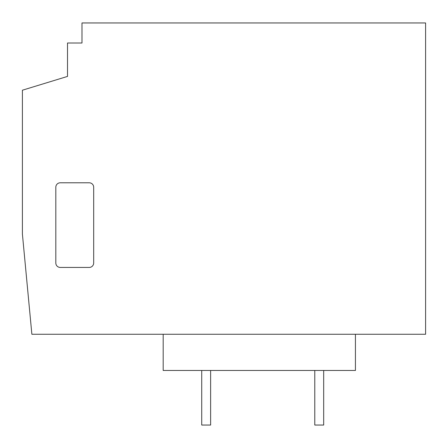 <?xml version="1.0" encoding="UTF-8"?>
<svg xmlns="http://www.w3.org/2000/svg" width="448" height="448" viewBox="0 0 448 448"><rect width="100%" height="100%" fill="white"/><g stroke="black" fill="none" stroke-linecap="round" stroke-linejoin="round"><path stroke-width="0.67" d="M23.794 89.785L67.508 76.418L67.508 43.008L81.99 43.008L81.99 22.954L425.6 22.954L425.6 334.27L31.87 334.27L22.4 234.024L22.4 90.21L67.508 76.418M355.432 334.27L355.432 370.468L163.184 370.468L163.184 334.27M201.723 370.468L201.723 425.046L210.633 425.046L210.633 370.468M314.776 370.468L314.776 425.046L323.686 425.046L323.686 370.468M55.815 262.982A4.458 4.458 0 0 0 60.267 267.439L89.23 267.439A4.458 4.458 0 0 0 93.682 262.982L93.682 187.242A4.458 4.458 0 0 0 89.23 182.79L60.267 182.79A4.458 4.458 0 0 0 55.815 187.242L55.815 262.982"/></g></svg>
